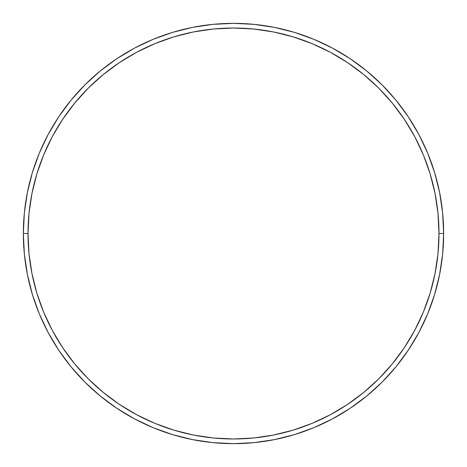 <?xml version="1.0" encoding="UTF-8"?>
<svg xmlns="http://www.w3.org/2000/svg" width="467" height="467" viewBox="0 0 467 467"><rect width="100%" height="100%" fill="white"/><g stroke="black" fill="none" stroke-linecap="round" stroke-linejoin="round"><path stroke-width="0.7" d="M23.35 233.5L28.02 233.5A205.48 205.48 0 0 1 233.5 28.02A205.48 205.48 0 0 1 438.98 233.5L443.65 233.5A210.15 210.15 0 0 0 233.5 23.35A210.15 210.15 0 0 0 23.35 233.5A210.15 210.15 0 0 1 233.5 23.35A210.15 210.15 0 0 1 443.65 233.5A210.15 210.15 0 0 1 233.5 443.65A210.15 210.15 0 0 1 23.35 233.5L24.36 212.899L27.39 192.503L32.398 172.498L39.345 153.077L48.165 134.438L58.766 116.744L71.054 100.183L84.901 84.901L100.183 71.054L116.744 58.766L134.438 48.165L153.077 39.345L172.498 32.398L192.503 27.39L212.899 24.36L233.5 23.35L254.101 24.36L274.497 27.39L294.502 32.398L313.923 39.345L332.562 48.165L350.256 58.766L366.817 71.054L382.099 84.901L395.946 100.183L408.234 116.744L418.835 134.438L427.655 153.077L434.602 172.498L439.61 192.503L442.64 212.899L443.65 233.5L442.64 254.101L439.61 274.497L434.602 294.502L427.655 313.923L418.835 332.562L408.234 350.256L395.946 366.817L382.099 382.099L366.817 395.946L350.256 408.234L332.562 418.835L313.923 427.655L294.502 434.602L274.497 439.61L254.101 442.64L233.5 443.65L212.899 442.64L192.503 439.61L172.498 434.602L153.077 427.655L134.438 418.835L116.744 408.234L100.183 395.946L84.901 382.099L71.054 366.817L58.766 350.256L48.165 332.562L39.345 313.923L32.398 294.502L27.39 274.497L24.36 254.101L23.35 233.5A210.15 210.15 0 0 0 233.5 443.65A210.15 210.15 0 0 0 443.65 233.5L438.98 233.5L437.993 213.361L435.034 193.414L430.13 173.852L423.341 154.869L414.719 136.638L404.352 119.342L392.338 103.143L378.795 88.205L363.857 74.662L347.658 62.648L330.362 52.281L312.131 43.659L293.148 36.87L273.586 31.966L253.639 29.007L233.5 28.02L213.361 29.007L193.414 31.966L173.852 36.87L154.869 43.659L136.638 52.281L119.342 62.648L103.143 74.662L88.205 88.205L74.662 103.143L62.648 119.342L52.281 136.638L43.659 154.869L36.87 173.852L31.966 193.414L29.007 213.361L28.02 233.5L29.007 253.639L31.966 273.586L36.87 293.148L43.659 312.131L52.281 330.362L62.648 347.658L74.662 363.857L88.205 378.795L103.143 392.338L119.342 404.352L136.638 414.719L154.869 423.341L173.852 430.13L193.414 435.034L213.361 437.993L233.5 438.98L253.639 437.993L273.586 435.034L293.148 430.13L312.131 423.341L330.362 414.719L347.658 404.352L363.857 392.338L378.795 378.795L392.338 363.857L404.352 347.658L414.719 330.362L423.341 312.131L430.13 293.148L435.034 273.586L437.993 253.639L438.98 233.5A205.48 205.48 0 0 1 233.5 438.98A205.48 205.48 0 0 1 28.02 233.5L23.35 233.5"/></g></svg>
